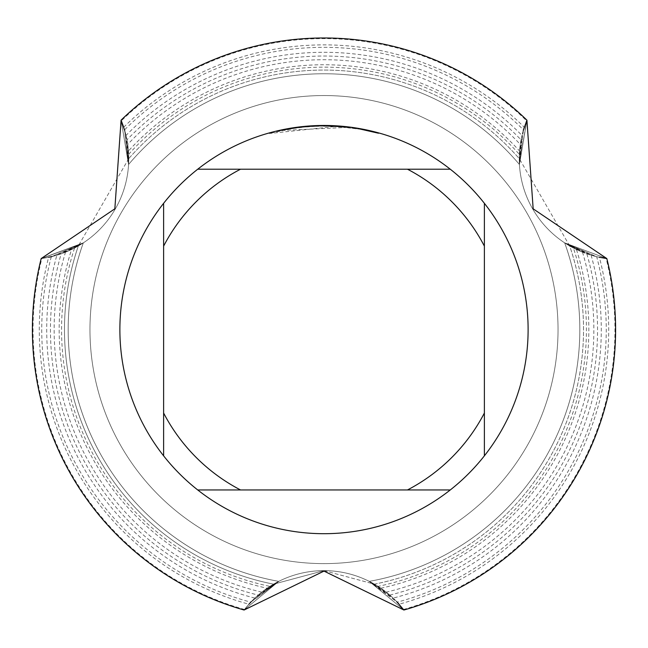 <?xml version="1.0" encoding="UTF-8"?>
<svg xmlns="http://www.w3.org/2000/svg" width="648" height="648" viewBox="0 0 648 648"><rect width="100%" height="100%" fill="white"/><g stroke="black" fill="none" stroke-linecap="round" stroke-linejoin="round"><path stroke-width="0.49" stroke-dasharray="3.24 2.43" d="M324 95.548A234.033 234.033 0 0 1 558.033 329.581A234.033 234.033 0 0 1 324 563.614A234.033 234.033 0 0 1 89.967 329.581A234.033 234.033 0 0 1 324 95.548A234.033 234.033 0 0 1 558.033 329.581A234.033 234.033 0 0 1 324 563.614A234.033 234.033 0 0 1 89.967 329.581A234.033 234.033 0 0 1 324 95.548A234.033 234.033 0 0 1 558.033 329.581A234.033 234.033 0 0 1 324 563.614A234.033 234.033 0 0 1 89.967 329.581A234.033 234.033 0 0 1 324 95.548A234.033 234.033 0 0 1 558.033 329.581A234.033 234.033 0 0 1 324 563.614A234.033 234.033 0 0 1 89.967 329.581A234.033 234.033 0 0 1 324 95.548M324 570.629L374.414 584.172A100.748 100.748 0 0 0 273.578 584.156L324 570.629L273.586 584.172A259.524 259.524 0 0 1 78.319 245.957A100.748 100.748 0 0 0 128.741 158.622A259.524 259.524 0 0 1 519.259 158.622A100.748 100.748 0 0 0 569.681 245.957A259.524 259.524 0 0 1 374.423 584.156L324 570.629M569.689 245.948L519.275 158.622L569.689 245.948A259.524 259.524 0 0 1 374.423 584.156L378.084 586.383M313.454 125.736L324 125.461L308.229 126.068L292.548 127.899L277.061 130.928L269.414 132.897L269.414 133.496L291.373 128.677L308.108 126.668L324.964 126.044L347.401 127.397L347.401 126.806L327.677 125.493M330.213 125.558L346.615 126.716M299.919 126.887L324 125.461A204.12 204.12 0 0 1 528.12 329.581A204.12 204.12 0 0 1 324 533.701A204.12 204.12 0 0 1 119.88 329.581A204.12 204.12 0 0 1 324 125.461L335.842 125.817M335.842 126.392L335.842 125.801L359.664 128.604L359.664 129.195L335.842 126.392L269.43 133.496M359.656 128.604L357.534 128.231M347.401 127.397L281.742 130.475A203.537 203.537 0 0 1 301.045 127.34L319.164 126.101L341.642 126.806L359.737 129.203L378.578 133.496L378.594 132.897L351.151 127.275M310.53 125.906L301.045 126.757L301.045 127.34L301.045 126.757A204.12 204.12 0 0 0 281.742 129.883L296.541 127.316M304.147 126.425L303.28 126.514M359.656 129.195L378.578 133.496L378.594 132.897M356.635 128.677L356.635 128.085M281.742 130.475L281.742 129.883L281.742 130.475M359.664 129.195L359.664 128.604M269.43 132.897L275.821 131.228M324 125.461L319.164 125.518M128.741 158.606L128.555 164.495L121.087 120.163A100.748 100.748 0 0 1 41.18 258.56A291.6 291.6 0 0 0 32.4 329.581A291.6 291.6 0 0 1 41.18 258.56A291.6 291.6 0 0 0 32.4 329.581A291.6 291.6 0 0 1 41.18 258.56A291.6 291.6 0 0 0 32.4 329.581A291.6 291.6 0 0 1 41.18 258.56A291.6 291.6 0 0 0 32.4 329.581A291.6 291.6 0 0 1 41.18 258.56A291.6 291.6 0 0 0 32.4 329.581A291.6 291.6 0 0 1 41.18 258.56A291.6 291.6 0 0 0 32.4 329.581A291.6 291.6 0 0 1 41.18 258.56A291.6 291.6 0 0 0 32.4 329.581A291.6 291.6 0 0 1 41.18 258.56A291.6 291.6 0 0 0 32.4 329.581A291.6 291.6 0 0 1 41.18 258.56A291.6 291.6 0 0 0 32.4 329.581A291.6 291.6 0 0 1 41.18 258.56A291.6 291.6 0 0 0 32.4 329.581A291.6 291.6 0 0 1 41.18 258.56A291.6 291.6 0 0 0 32.4 329.581A291.6 291.6 0 0 1 41.18 258.56A291.6 291.6 0 0 0 32.4 329.581A291.6 291.6 0 0 1 41.18 258.56A291.6 291.6 0 0 0 32.4 329.581A291.6 291.6 0 0 1 41.18 258.56A291.6 291.6 0 0 0 32.4 329.581A291.6 291.6 0 0 1 41.18 258.56A291.6 291.6 0 0 0 32.4 329.581A291.6 291.6 0 0 1 41.18 258.56A291.6 291.6 0 0 0 32.4 329.581A291.6 291.6 0 0 1 41.18 258.56A100.748 100.748 0 0 0 121.087 120.163L128.555 164.495L128.45 150.984L127.721 144.391A269.851 269.851 0 0 1 520.279 144.391L519.55 150.984A264.838 264.838 0 0 0 128.45 150.984M128.725 158.622L78.311 245.948L128.725 158.622M127.713 144.391L128.555 164.495L121.087 120.163A291.6 291.6 0 0 1 526.913 120.163A291.6 291.6 0 0 0 324 37.981A291.6 291.6 0 0 1 526.913 120.163A291.6 291.6 0 0 0 324 37.981A291.6 291.6 0 0 1 526.913 120.163A291.6 291.6 0 0 0 324 37.981A291.6 291.6 0 0 1 526.913 120.163A291.6 291.6 0 0 0 324 37.981A291.6 291.6 0 0 1 526.913 120.163A291.6 291.6 0 0 0 324 37.981A291.6 291.6 0 0 1 526.913 120.163A291.6 291.6 0 0 0 324 37.981A291.6 291.6 0 0 1 526.913 120.163A291.6 291.6 0 0 0 324 37.981A291.6 291.6 0 0 1 526.913 120.163A291.6 291.6 0 0 0 324 37.981A291.6 291.6 0 0 1 526.913 120.163A291.6 291.6 0 0 0 324 37.981A291.6 291.6 0 0 1 526.913 120.163A291.6 291.6 0 0 0 324 37.981A291.6 291.6 0 0 1 526.913 120.163A291.6 291.6 0 0 0 324 37.981A291.6 291.6 0 0 1 526.913 120.163A291.6 291.6 0 0 0 324 37.981A291.6 291.6 0 0 1 526.913 120.163A291.6 291.6 0 0 0 324 37.981A291.6 291.6 0 0 1 526.913 120.163A291.6 291.6 0 0 0 324 37.981A291.6 291.6 0 0 1 526.913 120.163A291.6 291.6 0 0 0 324 37.981A291.6 291.6 0 0 1 526.913 120.163A291.6 291.6 0 0 0 324 37.981A291.6 291.6 0 0 1 526.913 120.163A100.748 100.748 0 0 0 606.82 258.56A291.6 291.6 0 0 1 403.906 610.019A100.748 100.748 0 0 0 244.094 610.019A100.748 100.748 0 0 1 403.906 610.019L369.247 581.378L396.689 601.644M163.62 455.844L163.62 203.31M450.263 489.961L197.737 489.961M484.38 203.31L484.38 455.844M197.737 169.201L450.263 169.201M251.303 601.652L278.753 581.378L251.303 601.652L278.753 581.378L251.303 601.652L278.753 581.378L251.303 601.652L278.753 581.378L251.303 601.652L278.753 581.378L251.303 601.652L278.753 581.378L251.303 601.652L278.753 581.378L251.303 601.652L278.753 581.378L251.303 601.652L278.753 581.378L258.204 595.099L254.858 598.104L278.753 581.378L267.114 588.23L261.76 592.159L278.753 581.378A255.822 255.822 0 0 1 83.317 242.879L74.569 248.014A262.424 262.424 0 0 0 269.924 586.375L278.753 581.378L244.094 610.019A291.6 291.6 0 0 1 41.18 258.56L83.317 242.862L52.034 256.503M250.792 602.186L278.753 581.378A255.822 255.822 0 0 1 83.317 242.879L56.878 255.182L61.155 253.814A273.545 273.545 0 0 0 258.196 595.091M244.515 609.476A290.968 290.968 0 0 1 41.861 258.471L83.317 242.862A255.822 255.822 0 0 0 68.178 329.581A255.822 255.822 0 0 1 83.317 242.879A255.822 255.822 0 0 0 68.178 329.581A255.822 255.822 0 0 1 83.317 242.879L41.18 258.56L83.317 242.862A255.822 255.822 0 0 0 68.178 329.581A255.822 255.822 0 0 1 83.317 242.879A255.822 255.822 0 0 0 68.178 329.581A255.822 255.822 0 0 1 83.317 242.879L41.18 258.56L83.317 242.862A255.822 255.822 0 0 0 68.178 329.581A255.822 255.822 0 0 1 83.317 242.879A255.822 255.822 0 0 0 68.178 329.581A255.822 255.822 0 0 1 83.317 242.879L41.18 258.56L83.317 242.862A255.822 255.822 0 0 0 68.178 329.581A255.822 255.822 0 0 1 83.317 242.879A255.822 255.822 0 0 0 68.178 329.581A255.822 255.822 0 0 1 83.317 242.879L41.18 258.56L83.317 242.862A255.822 255.822 0 0 0 68.178 329.581A255.822 255.822 0 0 1 83.317 242.879A255.822 255.822 0 0 0 68.178 329.581A255.822 255.822 0 0 1 83.317 242.879L41.18 258.56L83.317 242.862A255.822 255.822 0 0 0 68.178 329.581A255.822 255.822 0 0 1 83.317 242.879A255.822 255.822 0 0 0 68.178 329.581A255.822 255.822 0 0 1 83.317 242.879L41.18 258.56L83.317 242.862A255.822 255.822 0 0 0 68.178 329.581A255.822 255.822 0 0 1 83.317 242.879A255.822 255.822 0 0 0 278.745 581.369A255.822 255.822 0 0 1 68.178 329.581A255.822 255.822 0 0 0 278.745 581.369A255.822 255.822 0 0 1 68.178 329.581A255.822 255.822 0 0 0 278.745 581.369A255.822 255.822 0 0 1 68.178 329.581A255.822 255.822 0 0 0 278.745 581.369A255.822 255.822 0 0 1 68.178 329.581A255.822 255.822 0 0 0 278.745 581.369A255.822 255.822 0 0 1 68.178 329.581A255.822 255.822 0 0 0 278.745 581.369A255.822 255.822 0 0 1 68.178 329.581A255.822 255.822 0 0 0 278.745 581.369A255.822 255.822 0 0 1 68.178 329.581A255.822 255.822 0 0 0 278.745 581.369A255.822 255.822 0 0 1 68.178 329.581A255.822 255.822 0 0 0 278.745 581.369A255.822 255.822 0 0 1 68.178 329.581A255.822 255.822 0 0 0 278.745 581.369A255.822 255.822 0 0 1 68.178 329.581A255.822 255.822 0 0 0 278.745 581.369A255.822 255.822 0 0 1 68.178 329.581A255.822 255.822 0 0 0 278.745 581.369A255.822 255.822 0 0 1 68.178 329.581A255.822 255.822 0 0 0 278.745 581.369A255.822 255.822 0 0 1 68.178 329.581A255.822 255.822 0 0 0 278.745 581.369A255.822 255.822 0 0 1 68.178 329.581A255.822 255.822 0 0 0 278.745 581.369A255.822 255.822 0 0 1 68.178 329.581A255.822 255.822 0 0 0 278.745 581.369A255.822 255.822 0 0 1 68.178 329.581A255.822 255.822 0 0 0 278.745 581.369A255.822 255.822 0 0 1 68.178 329.581A255.822 255.822 0 0 0 278.745 581.369A255.822 255.822 0 0 1 68.178 329.581A255.822 255.822 0 0 0 278.745 581.369L244.094 610.019L278.753 581.378A255.822 255.822 0 0 1 83.317 242.879L41.18 258.56L83.317 242.862L65.48 252.185L71.555 249.521A264.838 264.838 0 0 0 267.106 588.23M51.322 256.689A282.253 282.253 0 0 0 250.784 602.17L248.913 604.211A284.715 284.715 0 0 1 48.616 257.296L51.322 256.689L83.317 242.862A255.822 255.822 0 0 0 68.178 329.581A255.822 255.822 0 0 1 83.317 242.879A255.822 255.822 0 0 0 68.178 329.581A255.822 255.822 0 0 1 83.317 242.879L41.861 258.471M71.555 249.521L83.317 242.862A255.822 255.822 0 0 0 68.178 329.581A255.822 255.822 0 0 1 83.317 242.879A255.822 255.822 0 0 0 68.178 329.581A255.822 255.822 0 0 1 83.317 242.879L61.155 253.797M254.858 598.104A277.279 277.279 0 0 1 56.878 255.199M261.76 592.159A269.851 269.851 0 0 1 65.48 252.194M596.678 256.689L599.384 257.296A284.715 284.715 0 0 1 399.087 604.211L397.216 602.17A282.253 282.253 0 0 0 596.678 256.689L564.683 242.862A255.822 255.822 0 0 1 579.822 329.581A255.822 255.822 0 0 0 564.683 242.879A255.822 255.822 0 0 1 579.822 329.581A255.822 255.822 0 0 0 564.683 242.879L606.82 258.56A291.6 291.6 0 0 1 615.6 329.581A291.6 291.6 0 0 0 606.82 258.56A291.6 291.6 0 0 1 615.6 329.581A291.6 291.6 0 0 0 606.82 258.56L564.683 242.862A255.822 255.822 0 0 1 579.822 329.581A255.822 255.822 0 0 0 564.683 242.879A255.822 255.822 0 0 1 579.822 329.581A255.822 255.822 0 0 0 564.683 242.879L606.82 258.56A291.6 291.6 0 0 1 615.6 329.581A291.6 291.6 0 0 0 606.82 258.56A291.6 291.6 0 0 1 615.6 329.581A291.6 291.6 0 0 0 606.82 258.56L564.683 242.862A255.822 255.822 0 0 1 579.822 329.581A255.822 255.822 0 0 0 564.683 242.879A255.822 255.822 0 0 1 579.822 329.581A255.822 255.822 0 0 0 564.683 242.879L606.82 258.56A291.6 291.6 0 0 1 615.6 329.581A291.6 291.6 0 0 0 606.82 258.56A291.6 291.6 0 0 1 615.6 329.581A291.6 291.6 0 0 0 606.82 258.56L564.683 242.862A255.822 255.822 0 0 1 579.822 329.581A255.822 255.822 0 0 0 564.683 242.879A255.822 255.822 0 0 1 579.822 329.581A255.822 255.822 0 0 0 564.683 242.879A255.822 255.822 0 0 1 579.822 329.581A255.822 255.822 0 0 0 564.683 242.879A255.822 255.822 0 0 1 579.822 329.581A255.822 255.822 0 0 0 564.683 242.879A255.822 255.822 0 0 1 579.822 329.581A255.822 255.822 0 0 0 564.683 242.879A255.822 255.822 0 0 1 579.822 329.581A255.822 255.822 0 0 0 564.683 242.879A255.822 255.822 0 0 1 579.822 329.581A255.822 255.822 0 0 0 564.683 242.879A255.822 255.822 0 0 1 579.822 329.581A255.822 255.822 0 0 0 564.683 242.879A255.822 255.822 0 0 1 579.822 329.581A255.822 255.822 0 0 0 564.683 242.879A255.822 255.822 0 0 1 579.822 329.581A255.822 255.822 0 0 0 564.683 242.879A255.822 255.822 0 0 1 579.822 329.581A255.822 255.822 0 0 0 564.683 242.879L576.445 249.521L582.52 252.194L564.683 242.862L586.845 253.797L591.122 255.199L564.683 242.862L606.82 258.56A291.6 291.6 0 0 1 615.6 329.581A291.6 291.6 0 0 0 606.82 258.56L564.683 242.862L606.82 258.56A291.6 291.6 0 0 1 615.6 329.581A291.6 291.6 0 0 0 606.82 258.56L564.683 242.862L606.82 258.56A291.6 291.6 0 0 1 615.6 329.581A291.6 291.6 0 0 0 606.82 258.56L564.683 242.862L606.82 258.56A291.6 291.6 0 0 1 615.6 329.581A291.6 291.6 0 0 0 606.82 258.56L564.683 242.862L606.82 258.56A291.6 291.6 0 0 1 615.6 329.581A291.6 291.6 0 0 0 606.82 258.56L564.683 242.862L606.82 258.56A291.6 291.6 0 0 1 615.6 329.581A291.6 291.6 0 0 0 606.82 258.56L564.683 242.862L606.82 258.56A291.6 291.6 0 0 1 615.6 329.581A291.6 291.6 0 0 0 606.82 258.56L564.683 242.862L595.974 256.503L564.683 242.862L606.82 258.56A291.6 291.6 0 0 1 615.6 329.581A291.6 291.6 0 0 0 606.82 258.56L564.683 242.862L595.974 256.503L564.683 242.862L606.82 258.56L564.683 242.862L606.82 258.56L564.683 242.862L595.974 256.503L564.683 242.862L606.82 258.56A291.6 291.6 0 0 1 615.6 329.581A291.6 291.6 0 0 0 606.82 258.56A291.6 291.6 0 0 1 615.6 329.581A291.6 291.6 0 0 0 606.82 258.56L564.683 242.862A255.822 255.822 0 0 1 369.255 581.369L393.134 598.112L389.804 595.091L369.247 581.378L386.24 592.159L380.886 588.23L369.247 581.378L378.076 586.375A262.424 262.424 0 0 0 573.423 248.014L564.683 242.862A255.822 255.822 0 0 1 369.255 581.369L403.906 610.019L369.247 581.378L403.906 610.019L369.247 581.378L403.906 610.019L369.247 581.378L403.906 610.019L369.247 581.378L403.906 610.019L369.247 581.378L403.906 610.019L369.247 581.378L403.906 610.019L369.247 581.378L403.906 610.019L369.247 581.378L397.208 602.186M606.82 258.56A100.748 100.748 0 0 1 526.913 120.163L526.654 120.795A290.968 290.968 0 0 0 121.346 120.795M403.485 609.476A290.968 290.968 0 0 0 606.139 258.471M123.711 127.235A284.715 284.715 0 0 1 524.289 127.235M524.297 127.235L523.463 129.875A282.253 282.253 0 0 0 124.538 129.875L123.703 127.235M591.122 255.199A277.279 277.279 0 0 1 393.142 598.104M324 52.294A277.279 277.279 0 0 1 521.98 135.44L521.041 139.838A273.545 273.545 0 0 0 126.959 139.838L126.02 135.44A277.279 277.279 0 0 1 324 52.294M564.683 242.879A255.822 255.822 0 0 1 369.255 581.369A255.822 255.822 0 0 0 579.822 329.581A255.822 255.822 0 0 1 369.255 581.369A255.822 255.822 0 0 0 579.822 329.581A255.822 255.822 0 0 1 369.255 581.369A255.822 255.822 0 0 0 579.822 329.581A255.822 255.822 0 0 1 369.255 581.369A255.822 255.822 0 0 0 579.822 329.581A255.822 255.822 0 0 1 369.255 581.369A255.822 255.822 0 0 0 579.822 329.581A255.822 255.822 0 0 1 369.255 581.369A255.822 255.822 0 0 0 579.822 329.581A255.822 255.822 0 0 1 369.255 581.369A255.822 255.822 0 0 0 579.822 329.581A255.822 255.822 0 0 1 369.255 581.369A255.822 255.822 0 0 0 579.822 329.581A255.822 255.822 0 0 1 369.255 581.369A255.822 255.822 0 0 0 579.822 329.581A255.822 255.822 0 0 1 369.255 581.369A255.822 255.822 0 0 0 579.822 329.581A255.822 255.822 0 0 1 369.255 581.369A255.822 255.822 0 0 0 579.822 329.581A255.822 255.822 0 0 1 369.255 581.369A255.822 255.822 0 0 0 579.822 329.581A255.822 255.822 0 0 1 369.255 581.369A255.822 255.822 0 0 0 579.822 329.581A255.822 255.822 0 0 1 369.255 581.369A255.822 255.822 0 0 0 579.822 329.581A255.822 255.822 0 0 1 369.255 581.369A255.822 255.822 0 0 0 579.822 329.581A255.822 255.822 0 0 1 369.255 581.369A255.822 255.822 0 0 0 579.822 329.581A255.822 255.822 0 0 1 369.255 581.369A255.822 255.822 0 0 0 579.822 329.581A255.822 255.822 0 0 1 369.255 581.369A255.822 255.822 0 0 0 579.822 329.581A255.822 255.822 0 0 1 369.255 581.369A255.822 255.822 0 0 0 564.683 242.879A255.822 255.822 0 0 1 579.822 329.581A255.822 255.822 0 0 0 564.683 242.879M389.804 595.091A273.545 273.545 0 0 0 586.845 253.814M582.52 252.194A269.851 269.851 0 0 1 386.24 592.159M68.178 329.581A255.822 255.822 0 0 1 83.317 242.879A255.822 255.822 0 0 0 68.178 329.581M380.894 588.23A264.838 264.838 0 0 0 576.445 249.521M128.644 154.354A262.424 262.424 0 0 1 519.356 154.354L519.259 158.606M128.741 158.622A259.524 259.524 0 0 1 519.259 158.622M269.916 586.383L273.569 584.164A259.524 259.524 0 0 1 78.319 245.957M74.561 248.014L78.303 245.965M126.004 135.44L128.555 164.495L126.951 139.838M121.087 120.163A291.6 291.6 0 0 1 324 37.981A291.6 291.6 0 0 0 121.087 120.163A291.6 291.6 0 0 1 324 37.981A291.6 291.6 0 0 0 121.087 120.163A291.6 291.6 0 0 1 324 37.981A291.6 291.6 0 0 0 121.087 120.163A291.6 291.6 0 0 1 324 37.981A291.6 291.6 0 0 0 121.087 120.163A291.6 291.6 0 0 1 324 37.981A291.6 291.6 0 0 0 121.087 120.163A291.6 291.6 0 0 1 324 37.981A291.6 291.6 0 0 0 121.087 120.163A291.6 291.6 0 0 1 324 37.981A291.6 291.6 0 0 0 121.087 120.163A291.6 291.6 0 0 1 324 37.981A291.6 291.6 0 0 0 121.087 120.163A291.6 291.6 0 0 1 324 37.981A291.6 291.6 0 0 0 121.087 120.163A291.6 291.6 0 0 1 324 37.981A291.6 291.6 0 0 0 121.087 120.163A291.6 291.6 0 0 1 324 37.981A291.6 291.6 0 0 0 121.087 120.163A291.6 291.6 0 0 1 324 37.981A291.6 291.6 0 0 0 121.087 120.163A291.6 291.6 0 0 1 324 37.981A291.6 291.6 0 0 0 121.087 120.163A291.6 291.6 0 0 1 324 37.981A291.6 291.6 0 0 0 121.087 120.163A291.6 291.6 0 0 1 324 37.981A291.6 291.6 0 0 0 121.087 120.163A291.6 291.6 0 0 1 324 37.981A291.6 291.6 0 0 0 121.087 120.163L128.555 164.495L121.087 120.163L128.555 164.495L121.087 120.163L128.555 164.495L121.087 120.163L128.555 164.495L121.087 120.163L128.555 164.495L124.724 130.58L128.555 164.495L124.724 130.58L128.555 164.495L124.724 130.58L128.555 164.495L121.087 120.163L128.555 164.495L121.087 120.163L128.555 164.495L121.087 120.163L128.555 164.495L121.087 120.163L128.555 164.495L121.087 120.163L128.555 164.495L121.087 120.163L128.555 164.495L124.521 129.883M526.654 120.795L519.445 164.495L526.913 120.163L519.445 164.495L526.913 120.163L519.445 164.495L526.913 120.163L519.445 164.495L526.913 120.163L519.445 164.495L526.913 120.163L519.445 164.495L526.913 120.163L519.445 164.495L526.913 120.163L519.445 164.495L526.913 120.163L519.445 164.495L523.268 130.596M523.479 129.883L519.445 164.495L521.996 135.44M521.049 139.838L519.445 164.495L520.287 144.391M519.55 150.984L519.445 164.495L519.356 154.354M569.697 245.965L573.44 248.014M128.571 164.495A255.822 255.822 0 0 1 519.429 164.495A255.822 255.822 0 0 0 128.571 164.495A255.822 255.822 0 0 1 519.429 164.495A255.822 255.822 0 0 0 128.571 164.495A255.822 255.822 0 0 1 519.429 164.495A255.822 255.822 0 0 0 128.571 164.495A255.822 255.822 0 0 1 519.429 164.495A255.822 255.822 0 0 0 128.571 164.495A255.822 255.822 0 0 1 519.429 164.495A255.822 255.822 0 0 0 128.571 164.495A255.822 255.822 0 0 1 519.429 164.495A255.822 255.822 0 0 0 128.571 164.495A255.822 255.822 0 0 1 519.429 164.495A255.822 255.822 0 0 0 128.571 164.495A255.822 255.822 0 0 1 519.429 164.495A255.822 255.822 0 0 0 128.571 164.495A255.822 255.822 0 0 1 519.429 164.495A255.822 255.822 0 0 0 128.571 164.495A255.822 255.822 0 0 1 519.429 164.495A255.822 255.822 0 0 0 128.571 164.495A255.822 255.822 0 0 1 519.429 164.495A255.822 255.822 0 0 0 128.571 164.495A255.822 255.822 0 0 1 519.429 164.495A255.822 255.822 0 0 0 128.571 164.495A255.822 255.822 0 0 1 519.429 164.495A255.822 255.822 0 0 0 128.571 164.495A255.822 255.822 0 0 1 519.429 164.495A255.822 255.822 0 0 0 128.571 164.495A255.822 255.822 0 0 1 519.429 164.495A255.822 255.822 0 0 0 128.571 164.495A255.822 255.822 0 0 1 519.429 164.495A255.822 255.822 0 0 0 128.571 164.495A255.822 255.822 0 0 1 519.429 164.495A255.822 255.822 0 0 0 128.571 164.495A255.822 255.822 0 0 1 519.429 164.495A255.822 255.822 0 0 0 128.571 164.495A255.822 255.822 0 0 1 519.429 164.495A255.822 255.822 0 0 0 128.571 164.495A255.822 255.822 0 0 1 519.429 164.495A255.822 255.822 0 0 0 128.571 164.495M615.6 329.581A291.6 291.6 0 0 1 403.906 610.019A291.6 291.6 0 0 0 615.6 329.581A291.6 291.6 0 0 1 403.906 610.019A291.6 291.6 0 0 0 615.6 329.581A291.6 291.6 0 0 1 403.906 610.019A291.6 291.6 0 0 0 615.6 329.581A291.6 291.6 0 0 1 403.906 610.019A291.6 291.6 0 0 0 615.6 329.581A291.6 291.6 0 0 1 403.906 610.019A291.6 291.6 0 0 0 615.6 329.581A291.6 291.6 0 0 1 403.906 610.019A291.6 291.6 0 0 0 615.6 329.581A291.6 291.6 0 0 1 403.906 610.019A291.6 291.6 0 0 0 615.6 329.581A291.6 291.6 0 0 1 403.906 610.019A291.6 291.6 0 0 0 615.6 329.581A291.6 291.6 0 0 1 403.906 610.019A291.6 291.6 0 0 0 615.6 329.581A291.6 291.6 0 0 1 403.906 610.019A291.6 291.6 0 0 0 615.6 329.581A291.6 291.6 0 0 1 403.906 610.019A291.6 291.6 0 0 0 615.6 329.581A291.6 291.6 0 0 1 403.906 610.019A291.6 291.6 0 0 0 615.6 329.581A291.6 291.6 0 0 1 403.906 610.019A291.6 291.6 0 0 0 615.6 329.581A291.6 291.6 0 0 1 403.906 610.019A291.6 291.6 0 0 0 615.6 329.581A291.6 291.6 0 0 1 403.906 610.019A291.6 291.6 0 0 0 615.6 329.581A291.6 291.6 0 0 1 403.906 610.019A291.6 291.6 0 0 0 615.6 329.581M244.094 610.019A291.6 291.6 0 0 1 32.4 329.581A291.6 291.6 0 0 0 244.094 610.019A291.6 291.6 0 0 1 32.4 329.581A291.6 291.6 0 0 0 244.094 610.019A291.6 291.6 0 0 1 32.4 329.581A291.6 291.6 0 0 0 244.094 610.019A291.6 291.6 0 0 1 32.4 329.581A291.6 291.6 0 0 0 244.094 610.019A291.6 291.6 0 0 1 32.4 329.581A291.6 291.6 0 0 0 244.094 610.019A291.6 291.6 0 0 1 32.4 329.581A291.6 291.6 0 0 0 244.094 610.019A291.6 291.6 0 0 1 32.4 329.581A291.6 291.6 0 0 0 244.094 610.019A291.6 291.6 0 0 1 32.4 329.581A291.6 291.6 0 0 0 244.094 610.019A291.6 291.6 0 0 1 32.4 329.581A291.6 291.6 0 0 0 244.094 610.019A291.6 291.6 0 0 1 32.4 329.581A291.6 291.6 0 0 0 244.094 610.019A291.6 291.6 0 0 1 32.4 329.581A291.6 291.6 0 0 0 244.094 610.019A291.6 291.6 0 0 1 32.4 329.581A291.6 291.6 0 0 0 244.094 610.019A291.6 291.6 0 0 1 32.4 329.581A291.6 291.6 0 0 0 244.094 610.019A291.6 291.6 0 0 1 32.4 329.581A291.6 291.6 0 0 0 244.094 610.019A291.6 291.6 0 0 1 32.4 329.581A291.6 291.6 0 0 0 244.094 610.019A291.6 291.6 0 0 1 32.4 329.581A291.6 291.6 0 0 0 244.094 610.019M359.737 128.612L359.737 129.203"/><path stroke-width="0.97" d="M327.677 125.493L330.213 125.558M346.615 126.716L347.401 126.806M351.151 127.275L324 125.461A204.12 204.12 0 0 1 450.263 489.961A204.12 204.12 0 0 1 163.62 203.31L163.62 455.844M357.534 128.231L378.578 132.897M123.695 127.243L121.087 120.163A291.6 291.6 0 0 1 324 37.981A291.6 291.6 0 0 0 121.087 120.163L114.842 208.81L41.18 258.56A291.6 291.6 0 0 0 244.094 610.019L324 571.099L403.906 610.019A291.6 291.6 0 0 0 606.82 258.56L533.166 208.834L526.913 120.163A291.6 291.6 0 0 0 324 37.981A291.6 291.6 0 0 1 526.913 120.163L523.268 130.596L526.913 120.163M303.28 126.514L275.821 131.228M310.53 125.906L313.454 125.736M296.541 127.316L299.919 126.887M319.164 125.518L304.147 126.425M197.737 489.961L240.546 489.961A180.792 180.792 0 0 1 163.62 413.027M240.546 489.961L450.263 489.961M484.38 455.844L484.38 413.027A180.792 180.792 0 0 1 407.454 489.961M484.38 413.027L484.38 203.31M450.263 169.201L407.454 169.201A180.792 180.792 0 0 1 484.38 246.127M407.454 169.201L197.737 169.201A204.12 204.12 0 0 1 324 125.461M163.62 246.127A180.792 180.792 0 0 1 240.546 169.201M163.62 203.31A204.12 204.12 0 0 1 197.737 169.201M52.034 256.503L48.616 257.28M403.906 610.019L396.689 601.644L403.906 610.019A291.6 291.6 0 0 0 606.82 258.56L599.384 257.28M121.087 120.163L124.724 130.58L121.087 120.163M396.689 601.644L399.079 604.22M248.921 604.22L251.303 601.652M523.268 130.596L524.305 127.243M244.094 610.019A291.6 291.6 0 0 1 41.18 258.56"/></g></svg>
